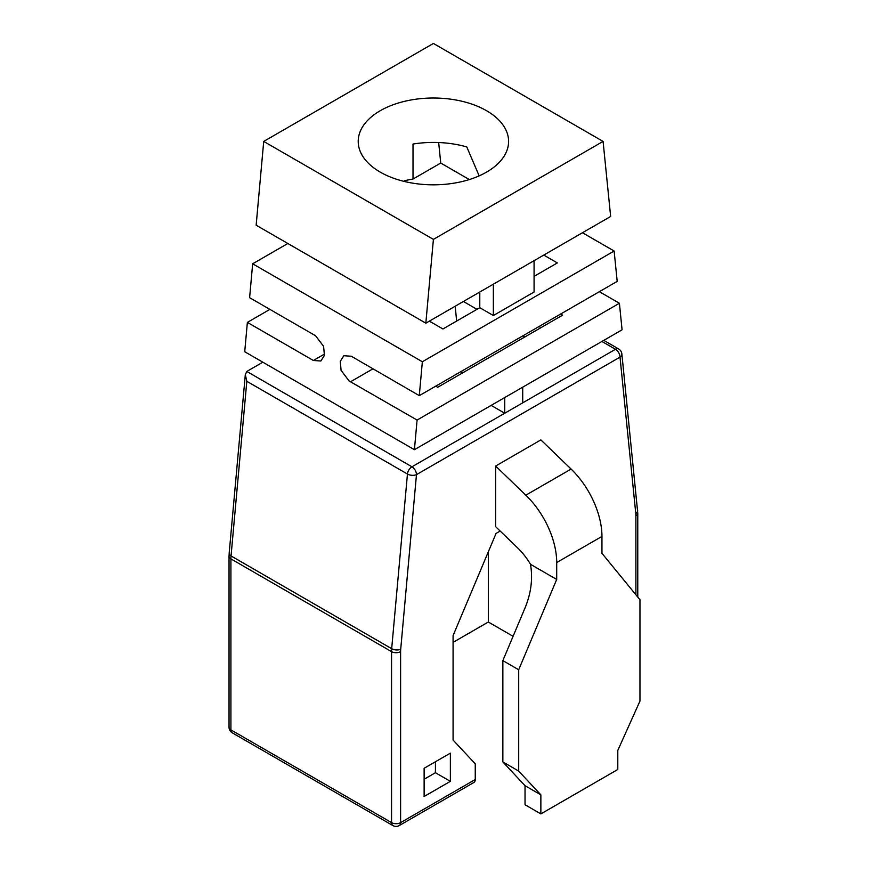 <?xml version="1.0" encoding="UTF-8"?>
<svg xmlns="http://www.w3.org/2000/svg" width="869" height="869" viewBox="0 0 869 869"><rect width="100%" height="100%" fill="white"/><g stroke="black" fill="none" stroke-linecap="round" stroke-linejoin="round"><path stroke-width="1.3" d="M424.126 796.493L450.37 781.34L450.37 753.13L424.126 768.283L424.126 796.493M500.175 531.046L496.069 533.414L453.086 635.565L453.086 740.062L475.256 763.84L475.256 779.515A6.398 3.693 60 0 1 473.931 782.448L399.273 825.55A6.398 3.693 -120 0 0 400.598 822.617L475.256 779.515M540.866 813.905L525.028 804.759L525.028 785.706L502.858 761.928L502.858 660.614L525.191 607.55C531.155 592.897 532.914 578.482 530.492 564.296A47.991 27.71 -120 0 0 517.718 547.981L495.623 526.657L495.623 466.034L540.866 439.91L571.096 469.064A63.991 36.943 60 0 1 601.956 536.423L601.956 553.314L639.964 599.74L639.964 701.066L617.794 750.436L617.794 769.489L540.866 813.905L540.866 794.853L518.695 771.075L518.695 669.76L556.703 579.438L556.703 562.547A63.991 36.943 -120 0 0 525.843 495.189L571.096 469.064M530.492 564.296L556.703 579.438M495.623 466.034L525.843 495.189M424.126 779.254L435.434 772.726L450.37 781.34M433.012 438.964L491.148 405.399L504.726 413.231L522.714 402.847L522.714 387.172L567.272 361.45M435.434 772.726L435.434 761.755M453.086 642.365L488.324 622.019L513.09 636.304M245.308 374.648L246.818 381.306L231.045 555.954A6.398 3.27 -174.8 0 1 229.166 553.347L245.308 374.648L246.818 371.454L262.829 362.188M502.858 660.614L518.695 669.76M463.405 301.478L476.983 309.321M522.899 335.825L524.843 336.955M504.726 397.557L504.726 413.231L411.949 466.794A6.398 3.693 120 0 0 407.452 474.05L246.818 381.306M488.324 551.815L488.324 622.019M502.858 761.928L518.695 771.075M525.028 785.706L540.866 794.853M560.657 314.024L562.612 315.154L437.683 387.281L435.727 386.151M461.928 373.279L461.711 371.15M456.659 321.052L455.171 306.236M540.952 327.656L539.008 326.527M244.721 351.739L414.415 449.697L622.074 329.807L619.401 303.259L417.087 420.064L349.088 380.959L341.072 370.346L340.279 361.298L343.831 355.725L351.326 356.247L419.292 395.645L422.356 361.754L252.662 263.796L249.609 297.676L315.588 335.771L323.616 346.394L324.409 355.432L320.857 361.004L313.361 360.483L247.372 322.388L244.721 351.739M269.89 309.386L247.372 322.388M493.353 284.185L493.353 315.534L479.786 307.702L442.94 328.971L429.373 321.128M372.91 368.858L350.652 381.708M599.349 291.68L619.401 303.259M543.766 255.084L557.344 262.927L534.077 276.353M419.292 395.645L617.196 281.382L614.133 251.032L582.458 232.74M417.087 420.064L414.415 449.697M614.133 251.032L422.356 361.754M493.353 315.534L534.077 292.027L534.077 260.678M287.824 243.494L252.662 263.796M479.786 292.027L479.786 307.702M263.72 141.419L256.149 225.201L425.832 323.17L610.646 216.468L603.086 141.419L433.403 239.388L263.72 141.419L433.403 43.45L603.086 141.419M404.65 181.534L404.65 180.719A75.19 43.407 180 0 1 413.014 179.047L413.014 144.048A75.19 43.407 180 0 1 466.783 146.937L479.156 175.864M486.564 110.721A75.19 43.407 0 0 0 404.628 101.315A75.19 43.407 0 0 0 358.213 141.419A75.19 43.407 0 0 0 380.231 172.116A75.19 43.407 0 0 0 462.178 181.523A75.19 43.407 0 0 0 508.593 141.419A75.19 43.407 0 0 0 486.564 110.721M469.325 179.557L440.735 163.046L438.671 142.527M413.014 179.047L440.735 163.046M433.403 239.388L425.832 323.17M637.629 510.309A6.398 4.073 -5.8 0 1 635.782 513.557A25.592 14.784 120 0 1 635.891 515.784L635.891 594.765L635.891 515.784A6.398 3.693 0 0 0 637.77 513.166L621.856 353.868A6.398 6.398 0 0 0 618.685 348.969A6.398 3.693 120 0 0 615.491 349.284L601.913 341.452M635.782 513.557L620.01 357.126L416.468 474.637L400.707 649.284A25.592 14.784 120 0 0 400.598 651.631L400.598 822.617A6.398 3.693 -0 0 1 391.55 822.617L391.55 651.631A32.001 18.477 -60 0 1 391.68 648.698L407.452 474.05A6.398 3.27 -174.8 0 0 416.468 474.637A6.398 3.693 -120 0 0 411.949 466.794L246.818 371.454M522.714 402.847L615.491 349.284A6.398 3.693 -120 0 1 620.01 357.126A6.398 4.073 -5.8 0 0 621.856 353.868M400.707 649.284A6.398 3.27 -174.8 0 1 391.68 648.698L231.045 555.954A32.001 18.477 120 0 0 230.915 558.886L230.915 729.884L391.55 822.617A6.398 3.693 120 0 0 392.875 825.55A6.398 6.398 0 0 0 399.273 825.55M400.598 651.631A6.398 3.693 180 0 1 391.55 651.631L230.915 558.886A6.398 3.693 180 0 1 229.036 556.279L229.036 727.266A6.398 6.398 0 0 0 232.24 732.806A6.398 3.693 120 0 1 230.915 729.884A6.398 3.693 180 0 1 229.036 727.266M601.956 536.423L556.703 562.547M324.626 353.987L313.361 360.483M637.77 597.057L637.77 513.166M603.792 340.366L618.685 348.969M392.875 825.55L232.24 732.806M229.166 553.347L229.036 556.279"/></g></svg>

